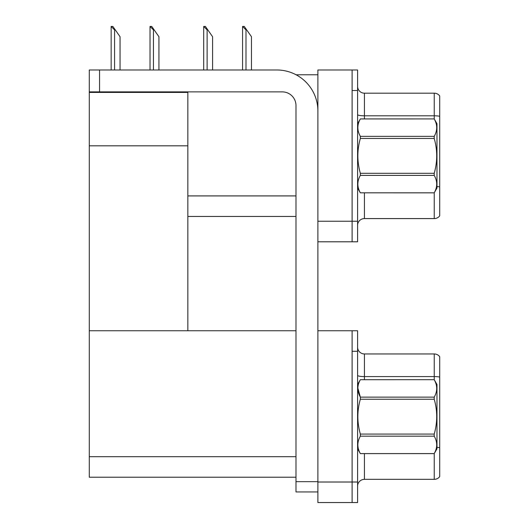 <?xml version="1.0" encoding="UTF-8"?>
<svg xmlns="http://www.w3.org/2000/svg" width="529" height="529" viewBox="0 0 529 529"><rect width="100%" height="100%" fill="white"/><g stroke="black" fill="none" stroke-linecap="round" stroke-linejoin="round"><path stroke-width="0.79" d="M296.068 74.774L317.889 74.774M295.982 195.922L187.841 195.922L187.841 145.819L89.282 145.819L89.282 69.98L99.551 69.98L99.551 91.881L282.294 91.881A13.688 13.688 0 0 1 295.982 105.569L295.982 481.674L317.889 481.674M352.109 330.757L352.109 502.55L357.584 502.55L357.584 330.757L317.889 330.757L317.889 69.98L352.109 69.98L352.109 241.779L317.889 241.779L317.889 221.241L352.109 221.241L352.109 241.779L357.584 241.779L357.584 221.241L352.109 221.241L352.109 90.512L357.584 90.512L357.584 221.241M187.841 216.454L295.982 216.454M89.282 92.43L187.841 92.43L187.841 91.881M187.841 92.43L187.841 330.757L89.282 330.757L89.282 145.819M317.889 241.779L317.889 502.55L352.109 502.55L352.109 351.289L357.584 351.289M295.982 477.224L89.282 477.224L89.282 330.757L295.982 330.757M357.584 225.42A6.844 6.844 0 0 1 364.428 218.576L434.243 218.576L434.243 192.787M439.718 95.921A6.844 6.844 0 0 0 434.243 93.183A6.844 6.844 0 0 1 439.718 95.921L439.718 215.839A6.844 6.844 0 0 1 434.243 218.576M352.109 69.98L357.584 69.98L357.584 90.512M439.718 116.281L439.718 116.757L439.718 116.281A6.844 1.19 180 0 0 434.243 115.805L434.243 93.183L364.428 93.183A6.844 6.844 0 0 1 357.584 86.339A6.844 6.844 0 0 0 364.428 93.183L364.428 118.919M439.718 116.757L439.718 186.916A6.844 1.19 180 0 0 436.98 186.539M357.584 486.191A6.844 6.844 0 0 1 364.428 479.347L434.243 479.347L434.243 453.565M439.718 356.691A6.844 6.844 0 0 0 434.243 353.954A6.844 6.844 0 0 1 439.718 356.691L439.718 476.609A6.844 6.844 0 0 1 434.243 479.347M439.718 377.058L439.718 377.534L439.718 377.058A6.844 1.19 180 0 0 434.243 376.582L434.243 353.954L364.428 353.954A6.844 6.844 0 0 1 357.584 347.11A6.844 6.844 0 0 0 364.428 353.954L364.428 379.69M439.718 377.534L439.718 447.693A6.844 1.19 180 0 0 436.98 447.316M242.89 26.45L244.279 26.45L246.673 29.875L245.992 29.875L242.566 26.45L242.566 69.98M251.467 69.98L251.467 36.719L246.673 29.875M204.009 26.45L205.397 26.45L207.798 29.875L207.11 29.875L203.691 26.45L203.691 69.98M212.592 69.98L212.592 36.719L207.798 29.875M150.348 26.45L151.737 26.45L154.137 29.875L153.45 29.875L150.031 26.45L150.031 69.98M158.931 69.98L158.931 36.719L154.137 29.875M111.474 26.45L112.862 26.45L115.262 29.875L114.575 29.875L111.156 26.45L111.156 69.98M120.05 69.98L120.05 36.719L115.262 29.875M317.889 491.944L295.982 491.944L295.982 481.674M317.889 111.05A41.064 41.064 0 0 0 276.819 69.98L99.551 69.98M99.551 91.881L89.282 91.881M357.584 384.484L360.348 379.69L434.216 379.69L436.98 384.484L436.98 448.823L434.216 453.591C437.529 447.812 437.529 441.999 434.216 436.174L360.348 436.174C357.035 441.953 357.035 447.759 360.348 453.591L434.216 453.611M434.216 379.69L360.348 379.71C357.035 385.496 357.035 391.301 360.348 397.134L360.348 399.23C357.035 410.815 357.035 422.433 360.348 434.071L360.348 436.174M357.835 387.988L360.348 397.134L434.216 397.134C437.529 391.348 437.529 385.542 434.216 379.71M434.216 397.134L434.216 399.23L360.348 399.23M360.348 434.071L434.216 434.071C437.529 422.433 437.529 410.815 434.216 399.23M434.216 434.071L434.216 436.174M357.584 448.823L360.348 453.611M360.348 453.591L434.216 453.591M357.584 123.707L360.348 118.939C357.035 124.718 357.035 130.531 360.348 136.356L434.216 136.356C437.529 130.577 437.529 124.771 434.216 118.939L436.98 123.707L436.98 188.046L434.216 192.821C437.529 187.035 437.529 181.229 434.216 175.397L360.348 175.397C357.035 181.183 357.035 186.988 360.348 192.821L434.216 192.84M434.216 136.356L434.216 138.459L360.348 138.459C357.035 150.044 357.035 161.656 360.348 173.3L360.348 175.397M360.348 173.3L434.216 173.3C437.529 161.656 437.529 150.044 434.216 138.459M434.216 173.3L434.216 175.397M360.348 118.919L434.216 118.919L360.348 118.939M357.584 188.046L360.348 192.84M360.348 136.356L360.348 138.459M360.348 192.821L434.216 192.821M317.889 482.018L357.584 482.018M89.282 456.692L295.982 456.692M364.428 192.84L364.428 218.576M434.243 118.965L434.243 115.805L364.428 115.805A6.844 1.19 0 0 1 357.584 114.621M364.428 453.611L364.428 479.347M434.243 379.743L434.243 376.582L364.428 376.582A6.844 1.19 0 0 1 357.584 375.392M245.992 69.98L245.992 29.875M207.11 69.98L207.11 29.875M153.45 69.98L153.45 29.875M114.575 69.98L114.575 29.875"/></g></svg>
